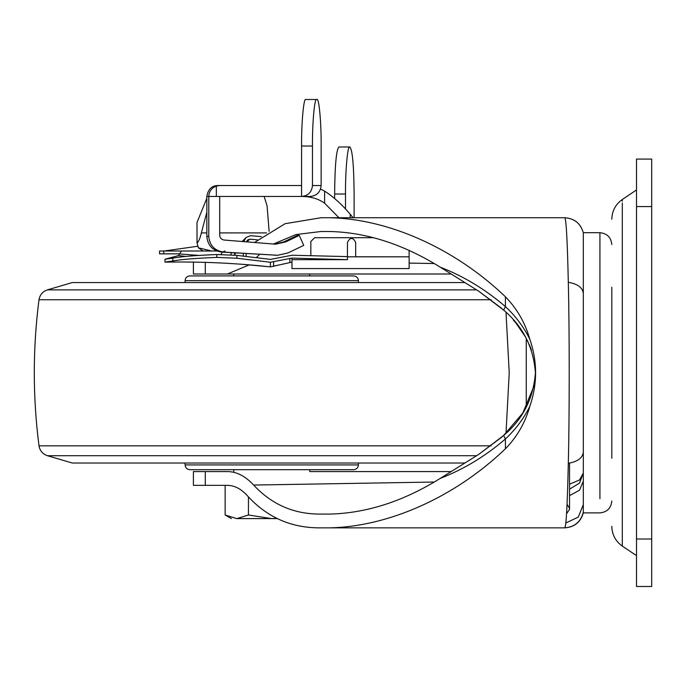 <?xml version="1.0" encoding="UTF-8"?>
<svg xmlns="http://www.w3.org/2000/svg" width="686" height="686" viewBox="0 0 686 686"><rect width="100%" height="100%" fill="white"/><g stroke="black" fill="none" stroke-linecap="round" stroke-linejoin="round"><path stroke-width="1.03" d="M246.368 241.875L247.466 240.091L249.678 239.165L246.986 241.926M249.678 239.165L257.413 239.843M261.383 236.627L250.407 235.684L246.034 237.502L243.65 241.652M235.812 252.928L234.861 254.197L234.269 252.834M243.298 253.374L243.298 256.041M246.111 253.537L246.111 256.341M241.652 264.247L270.413 266.871L270.413 262.258L291.97 258.099L347.442 259.677L291.97 259.677L291.97 258.099M198.443 255.381L179.526 253.957L181.55 250.999L216.733 250.999L159.546 250.999L159.546 253.846L179.552 253.846M270.413 266.871L291.97 262.129M270.413 262.258L236.902 258.245L216.827 257.404C194.893 258.296 180.221 259.497 172.803 261.014L164.966 262.069L164.966 259.222L178.54 255.569L179.526 253.957M347.442 256.821L409.13 256.821L409.13 268.569L291.97 268.569L291.97 259.677M314.642 237.699L310.844 241.489L314.642 237.699L373.596 237.699M220.892 254.506L222.333 252.114M222.384 252.071L224.965 250.999M230.668 254.858L231.697 252.68M185.889 256.461L178.54 255.569M347.442 259.471L347.442 256.615L291.97 255.235L270.576 259.402L236.902 255.372L216.827 254.532C194.893 255.432 180.221 256.641 172.803 258.168L164.966 259.222M181.55 250.999L195.707 250.999M409.13 256.821L355.682 256.77L355.682 242.407C352.93 237.099 350.177 237.107 347.442 242.424L347.442 256.77M409.13 250.51L409.13 256.77M310.844 255.741L310.844 241.489M358.435 464.928L185.083 464.928C185.374 467.801 186.961 469.378 189.833 469.678L353.684 469.678C356.557 469.378 358.143 467.801 358.435 464.928L358.435 463.024M270.73 469.678L309.755 469.678L309.755 471.574L451.225 471.574L309.755 471.574M269.426 463.024L457.811 463.024M476.641 455.701L47.42 455.701L72.296 463.024L464.979 463.024M233.763 275.909L233.763 274.006L451.225 274.006L227.4 274.006L249.284 264.856M491.15 299.748L38.999 299.748C32.731 348.445 32.731 397.134 38.999 445.831L491.15 445.831M506.011 312.344L509.226 372.79L506.011 433.235M38.999 299.748C39.865 294.809 42.669 291.516 47.42 289.878L72.296 282.555L464.979 282.555M189.833 275.909L353.684 275.909C356.557 276.201 358.143 277.779 358.435 280.651L185.083 280.651C185.374 277.779 186.961 276.201 189.833 275.909M611.809 458.317L611.809 287.262M636.505 539.016L636.505 586.504L651.7 586.504L651.7 159.075L636.505 159.075L636.505 539.016L651.7 539.016M277.701 255.278L221.578 252.071C212.617 250.673 207.704 245.459 206.846 236.43L208.776 236.43C209.642 245.459 214.547 250.673 223.507 252.071L277.701 255.278L287.974 252.937L303.735 245.365L299.259 235.401L297.33 235.401L283.85 241.875L285.779 241.875L299.259 235.401M208.776 236.43L208.776 196.453L206.803 196.453C208.098 189.336 211.7 185.7 217.634 185.529L219.717 185.529L216.339 186.06C211.597 187.913 209.076 191.377 208.776 196.453L216.339 196.453L216.339 186.06M206.846 236.43L206.846 196.453M219.7 196.453L219.7 235.298C219.94 237.991 221.398 239.568 224.056 240.031L275.532 244.199L285.779 241.875M274.563 244.182L283.85 241.875M220.112 185.529L217.634 185.529M301.591 185.529L219.717 185.529M301.574 146.041C301.386 123.008 303.709 97.412 305.793 99.496L316.675 99.496C314.591 97.412 312.267 123.008 312.456 146.041L301.574 146.041L301.574 196.453C308.185 195.802 311.813 192.166 312.456 185.529L321.151 185.529C320.465 192.106 316.846 195.742 310.304 196.453L216.339 196.453M345.504 194.009L334.631 194.009C334.879 165.446 336.303 149.771 338.893 146.984L349.766 146.984C347.665 144.883 345.315 170.745 345.504 194.009L345.504 209.067M349.766 146.984L349.851 146.984C352.441 149.771 353.865 165.446 354.113 194.009L354.113 217.728M264.153 185.529L220.343 185.529M208.75 250.999L216.733 250.999L211.597 250.999L198.408 247.809L203.142 250.999L211.597 250.999M321.151 185.529L321.151 146.041C321.34 123.008 319.024 97.412 316.932 99.496L316.675 99.496M312.456 146.041L312.456 185.529M206.846 198.245L197.011 222.47L197.011 242.93L198.408 247.809M353.093 217.728L350.212 214.246C342.1 204.591 333.567 196.882 324.624 191.128L320.559 189.079M302.2 196.453L304.318 196.548C312.181 196.951 318.956 199.163 324.624 203.185L338.927 217.728M206.846 232.914L201.358 232.914L206.846 212.18M334.631 194.009L334.631 198.443M201.358 232.914C200.106 238.325 198.657 241.669 197.011 242.93M583.314 233.437L583.314 512.142C580.819 521.84 574.585 527.08 564.604 527.851M526.256 338.378L526.256 407.201M233.763 274.006L205.286 274.006L205.286 262.369M193.401 262.095L193.401 274.006L205.286 274.006M205.286 471.574L193.401 471.574L193.401 485.345L205.286 485.345L205.286 471.574L227.4 471.574C236.653 471.634 245.391 476.127 253.623 485.053L434.264 482.035M254.403 242.535L285.102 223.696L321.074 217.728L564.75 217.728C574.396 218.422 580.579 223.413 583.314 232.691L599.933 232.691C607.127 233.429 611.08 237.382 611.809 244.559M611.809 501.02C611.08 508.197 607.127 512.159 599.933 512.888L583.314 512.888C580.579 522.166 574.396 527.157 564.75 527.851L321.074 527.851C291.816 528.229 267.317 517.604 247.595 495.969C241.318 488.972 234.586 485.431 227.4 485.345L205.286 485.345M569.534 509.329L566.567 513.737L569.534 509.329L569.534 463.101M568.308 282.289C577.612 283.91 582.611 287.606 583.314 293.376L583.314 452.203C582.611 457.974 577.612 461.669 568.308 463.29C569.517 415.064 569.517 330.523 568.308 282.289C567.382 240.383 566.199 218.86 564.75 217.728C574.414 218.397 580.605 223.387 583.314 232.691M534.943 364.883L535.423 372.79C533.416 398.48 522.826 419.386 503.627 435.481L505.411 438.971C485.414 456.19 463.685 469.335 440.223 478.408L478.717 454.389L503.627 435.481L522.775 413.083L534.154 385.704M478.717 454.389L502.015 436.948M531.376 349.817L529.258 344.492M527.911 341.577L527.234 340.23M525.527 337.049L516.181 323.406M515.658 322.763L513.239 319.916M501.809 308.443L478.717 291.198L440.223 267.171C463.667 276.244 485.396 289.389 505.411 306.608L503.627 310.098L478.717 291.198M535.423 372.79C533.459 347.167 522.861 326.27 503.627 310.098M329.692 217.728C387.058 218.808 453.738 247.303 505.411 296.781L505.411 306.608C515.572 316.049 523.71 326.93 529.832 339.253C537.498 361.522 537.498 383.886 529.832 406.326C523.684 418.692 515.538 429.573 505.411 438.971L505.411 448.798C453.909 498.105 387.358 526.737 329.692 527.851M409.13 263.09L434.264 263.544M569.534 489.169L579.49 483.098L583.314 473.057L579.559 479.951L569.534 484.205M583.314 481.229L579.481 490.25L569.534 495.635M583.314 504.63L578.281 517.098L565.864 522.964M583.314 512.888C580.605 522.192 574.414 527.182 564.75 527.851C566.199 526.719 567.382 505.205 568.308 463.29M440.223 478.408C403.428 501.312 366.59 513.205 329.692 514.08L321.074 514.08C294.423 514.397 271.939 504.725 253.623 485.053M256.392 257.55L259.66 254.352M273.225 244.096L295.966 234.561L321.074 231.499L329.692 231.499C366.53 232.374 403.377 244.259 440.223 267.171M505.411 448.798C517.09 436.819 525.227 422.67 529.832 406.326M529.832 339.253C525.21 322.892 517.064 308.743 505.411 296.781M277.195 518.59L236.661 518.59C229.707 518.59 229.707 518.59 236.661 518.59L225.145 514.989L225.145 485.345M272.042 518.59L276.81 518.41M236.936 518.59L248.452 514.989L271.485 518.59M248.452 514.989L248.452 496.947M234.861 254.197L234.063 255.106M163.757 250.999L163.757 253.846M289.869 262.386L289.869 258.305M273.603 266.502L273.603 261.975M172.803 258.168L172.803 261.014M216.827 254.532L216.827 257.404M236.902 255.372L236.902 258.245M49.864 445.831L38.999 445.831C39.865 450.771 42.669 454.063 47.42 455.701M47.42 289.878L476.641 289.878M636.505 555.634L622.296 546.073L622.296 202.987M611.809 219.211C612.049 210.902 615.539 204.334 622.296 199.506L622.296 201.195M636.505 206.563L651.7 206.563M221.578 252.071L223.507 252.071M274.349 255.235L276.286 255.235M264.153 196.453L267.086 205.886L269.109 231.345M266.631 232.914L219.7 232.914M324.624 203.185L324.624 191.128M350.212 217.728L350.212 214.246M599.933 498.739L599.933 232.691M246.034 237.502L242.149 241.523M165.266 262.129C200.415 261.495 235.47 263.081 270.413 266.88M164.297 250.999L197.731 246.248M185.083 464.928L185.083 463.024M233.763 471.574L233.763 469.678M309.755 275.909L309.755 274.006M358.435 282.555L358.435 280.651M185.083 280.651L185.083 282.555M622.296 546.073C615.539 541.245 612.049 534.677 611.809 526.368M622.296 199.506L636.505 189.945M567.039 504.21L569.534 508.395M225.145 514.989L231.388 518.59"/></g></svg>
